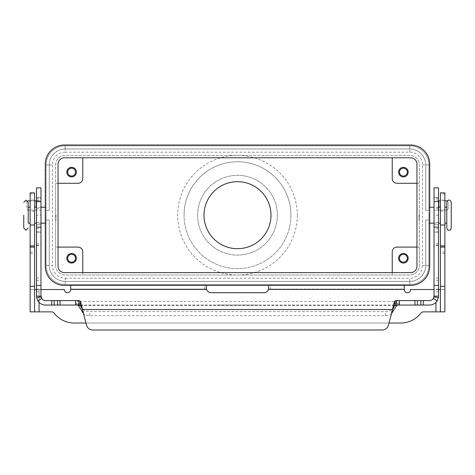 <?xml version="1.0" encoding="UTF-8"?>
<svg xmlns="http://www.w3.org/2000/svg" width="475" height="475" viewBox="0 0 475 475"><rect width="100%" height="100%" fill="white"/><g stroke="black" fill="none" stroke-linecap="round" stroke-linejoin="round"><path stroke-width="0.36" stroke-dasharray="2.38 1.78" d="M28.215 207.219L28.215 223.173M451.25 202.433L451.25 227.958M34.598 211.209L30.133 211.209L30.133 200.04L34.598 200.04L34.598 211.209L34.598 200.04M440.402 211.209L444.867 211.209L444.867 200.04L440.402 200.04L440.402 211.209L440.402 200.04M444.867 200.04L444.867 211.209M197.624 215.193A39.876 39.876 0 0 0 237.5 255.075A39.876 39.876 0 0 0 277.376 215.193A39.876 39.876 0 0 1 237.5 255.075A39.876 39.876 0 0 1 197.624 215.193A39.876 39.876 0 0 1 237.5 175.317A39.876 39.876 0 0 1 277.376 215.193A39.876 39.876 0 0 0 237.5 175.317A39.876 39.876 0 0 0 197.624 215.193M270.999 215.193A33.499 33.499 0 0 0 237.5 181.699A33.499 33.499 0 0 0 204.001 215.193A33.499 33.499 0 0 0 237.5 248.692A33.499 33.499 0 0 0 270.999 215.193M290.938 215.193A53.438 53.438 0 0 0 237.5 161.755A53.438 53.438 0 0 0 184.062 215.193A53.438 53.438 0 0 0 237.5 268.63A53.438 53.438 0 0 0 290.938 215.193A53.438 53.438 0 0 0 237.5 161.755A53.438 53.438 0 0 0 184.062 215.193A53.438 53.438 0 0 0 237.5 268.63A53.438 53.438 0 0 0 290.938 215.193A53.438 53.438 0 0 0 237.5 161.755A53.438 53.438 0 0 0 184.062 215.193M399.469 172.128A3.925 3.925 0 0 0 403.394 176.047A3.925 3.925 0 0 0 407.318 172.128A3.925 3.925 0 0 0 403.394 168.203A3.925 3.925 0 0 0 399.469 172.128M398.608 172.128A4.786 4.786 0 0 0 403.394 176.914A4.786 4.786 0 0 0 408.179 172.128A4.786 4.786 0 0 0 403.394 167.342A4.786 4.786 0 0 0 398.608 172.128M67.682 258.263A3.925 3.925 0 0 0 71.606 262.188A3.925 3.925 0 0 0 75.531 258.263A3.925 3.925 0 0 0 71.606 254.339A3.925 3.925 0 0 0 67.682 258.263M66.821 258.263A4.786 4.786 0 0 0 71.606 263.049A4.786 4.786 0 0 0 76.392 258.263A4.786 4.786 0 0 0 71.606 253.478A4.786 4.786 0 0 0 66.821 258.263M67.682 172.128A3.925 3.925 0 0 0 71.606 176.047A3.925 3.925 0 0 0 75.531 172.128A3.925 3.925 0 0 0 71.606 168.203A3.925 3.925 0 0 0 67.682 172.128M66.821 172.128A4.786 4.786 0 0 0 71.606 176.914A4.786 4.786 0 0 0 76.392 172.128A4.786 4.786 0 0 0 71.606 167.342A4.786 4.786 0 0 0 66.821 172.128M399.469 258.263A3.925 3.925 0 0 0 403.394 262.188A3.925 3.925 0 0 0 407.318 258.263A3.925 3.925 0 0 0 403.394 254.339A3.925 3.925 0 0 0 399.469 258.263M398.608 258.263A4.786 4.786 0 0 0 403.394 263.049A4.786 4.786 0 0 0 408.179 258.263A4.786 4.786 0 0 0 403.394 253.478A4.786 4.786 0 0 0 398.608 258.263M55.973 215.193L55.973 220.299L55.973 215.193M55.973 214.878L55.652 215.193L55.652 220.299L55.652 215.193L55.973 215.513M46.081 215.193L46.081 223.173L46.081 215.193M34.598 207.219L34.598 215.193L34.598 207.219M30.133 207.219L30.133 215.193L30.133 207.219M446.785 202.433L446.785 227.958M419.027 215.193L419.027 220.299L419.027 215.193M419.027 215.513L419.348 215.193L419.348 220.299L419.348 210.092L419.348 215.193L419.027 214.878M428.919 215.193L428.919 223.173L428.919 215.193M440.402 215.193L440.402 223.173L440.402 215.193M444.867 215.193L444.867 223.173L444.867 215.193M422.536 265.442L428.919 265.442A19.143 19.143 0 0 1 409.777 284.584A19.143 19.143 0 0 0 428.919 265.442A19.143 19.143 0 0 1 409.777 284.584A19.143 19.143 0 0 0 428.919 265.442L425.725 265.442L428.919 265.442L425.725 265.442L428.919 265.442L425.725 265.442L428.919 265.442L425.725 265.442L428.919 265.442L425.725 265.442L428.919 265.442L425.725 265.442L428.919 265.442L428.919 164.95L425.725 164.95L428.919 164.95A19.143 19.143 0 0 0 409.777 145.807A19.143 19.143 0 0 1 428.919 164.95A19.143 19.143 0 0 0 409.777 145.807A19.143 19.143 0 0 1 428.919 164.95L428.919 210.407L428.919 164.95L428.919 210.407L425.725 210.407L425.725 164.95L425.725 210.407L425.725 164.95L425.725 210.407L425.725 164.95L425.725 210.407L425.725 164.95L425.725 210.407L425.725 164.95L425.725 210.407L428.919 210.407L428.919 164.95L428.919 210.407L425.725 210.407L428.919 210.407L425.725 210.407L428.919 210.407L425.725 210.407L428.919 210.407L428.919 164.95L428.919 265.442L428.919 219.978L428.919 265.442L428.919 219.978L425.725 219.978L425.725 265.442L425.725 219.978L425.725 265.442L425.725 219.978L425.725 265.442L425.725 219.978L425.725 265.442L425.725 219.978L425.725 265.442L425.725 219.978L428.919 219.978L428.919 265.442L428.919 219.978L425.725 219.978L428.919 219.978L425.725 219.978L428.919 219.978L425.725 219.978L428.919 219.978L425.725 219.978L428.919 219.978L428.919 265.442A19.143 19.143 0 0 1 409.777 284.584L65.223 284.584A19.143 19.143 0 0 1 46.081 265.442L46.081 219.978L49.275 219.978L46.081 219.978L46.081 265.442A19.143 19.143 0 0 0 65.223 284.584L409.777 284.584A19.143 19.143 0 0 0 428.919 265.442L428.919 219.978L425.725 219.978L425.725 265.442A15.954 15.954 0 0 1 409.777 281.396L65.223 281.396A15.954 15.954 0 0 1 49.275 265.442L49.275 219.978L46.081 219.978L49.275 219.978L46.081 219.978L46.081 265.442L46.081 219.978L49.275 219.978L46.081 219.978L46.081 265.442A19.143 19.143 0 0 0 65.223 284.584A19.143 19.143 0 0 1 46.081 265.442L46.081 219.978L49.275 219.978L46.081 219.978L46.081 265.442A19.143 19.143 0 0 0 65.223 284.584L409.777 284.584L65.223 284.584A19.143 19.143 0 0 1 46.081 265.442L46.081 219.978L49.275 219.978L46.081 219.978L46.081 265.442A19.143 19.143 0 0 0 65.223 284.584L409.777 284.584A19.143 19.143 0 0 0 428.919 265.442A19.143 19.143 0 0 1 409.777 284.584L65.223 284.584A19.143 19.143 0 0 1 46.081 265.442L46.081 219.978L46.081 265.442A19.143 19.143 0 0 0 65.223 284.584L409.777 284.584A19.143 19.143 0 0 0 428.919 265.442L428.919 219.978L428.919 265.442A19.143 19.143 0 0 1 409.777 284.584L65.223 284.584A19.143 19.143 0 0 1 46.081 265.442L46.081 219.978L49.275 219.978L49.275 265.442L49.275 219.978L49.275 265.442L49.275 219.978L49.275 265.442L49.275 219.978L49.275 265.442L49.275 219.978L49.275 265.442L49.275 219.978L49.275 265.442L46.081 265.442L46.081 164.95A19.143 19.143 0 0 1 65.223 145.807A19.143 19.143 0 0 0 46.081 164.95A19.143 19.143 0 0 1 65.223 145.807L409.777 145.807L65.223 145.807A19.143 19.143 0 0 0 46.081 164.95A19.143 19.143 0 0 1 65.223 145.807L409.777 145.807A19.143 19.143 0 0 1 428.919 164.95L428.919 210.407L425.725 210.407L425.725 164.95A15.954 15.954 0 0 0 409.777 148.996L65.223 148.996A15.954 15.954 0 0 0 49.275 164.95L49.275 210.407L46.081 210.407L49.275 210.407L46.081 210.407L49.275 210.407L46.081 210.407L49.275 210.407L46.081 210.407L49.275 210.407L46.081 210.407L49.275 210.407L46.081 210.407L49.275 210.407L49.275 164.95L49.275 210.407L49.275 164.95L49.275 210.407L49.275 164.95L49.275 210.407L49.275 164.95L49.275 210.407L49.275 164.95L49.275 210.407L49.275 164.95L46.081 164.95A19.143 19.143 0 0 1 65.223 145.807A19.143 19.143 0 0 0 46.081 164.95A19.143 19.143 0 0 1 65.223 145.807L409.777 145.807L65.223 145.807A19.143 19.143 0 0 0 46.081 164.95A19.143 19.143 0 0 1 65.223 145.807L409.777 145.807A19.143 19.143 0 0 1 428.919 164.95A19.143 19.143 0 0 0 409.777 145.807L65.223 145.807A19.143 19.143 0 0 0 46.081 164.95A19.143 19.143 0 0 1 65.223 145.807L409.777 145.807A19.143 19.143 0 0 1 428.919 164.95L428.919 210.407L428.919 164.95A19.143 19.143 0 0 0 409.777 145.807L65.223 145.807L409.777 145.807A19.143 19.143 0 0 1 428.919 164.95L428.919 210.407L425.725 210.407L428.919 210.407L428.919 164.95A19.143 19.143 0 0 0 409.777 145.807L65.223 145.807A19.143 19.143 0 0 0 46.081 164.95A19.143 19.143 0 0 1 65.223 145.807L409.777 145.807A19.143 19.143 0 0 1 428.919 164.95L428.919 210.407L425.725 210.407L425.725 164.95A15.954 15.954 0 0 0 409.777 148.996L65.223 148.996A15.954 15.954 0 0 0 49.275 164.95L46.081 164.95L49.275 164.95A15.954 15.954 0 0 1 65.223 148.996A15.954 15.954 0 0 0 49.275 164.95A15.954 15.954 0 0 1 65.223 148.996A15.954 15.954 0 0 0 49.275 164.95A15.954 15.954 0 0 1 65.223 148.996A15.954 15.954 0 0 0 49.275 164.95A15.954 15.954 0 0 1 65.223 148.996A15.954 15.954 0 0 0 49.275 164.95A15.954 15.954 0 0 1 65.223 148.996A15.954 15.954 0 0 0 49.275 164.95L46.081 164.95L46.081 265.442A19.143 19.143 0 0 0 65.223 284.584L409.777 284.584A19.143 19.143 0 0 0 428.919 265.442L428.919 219.978L425.725 219.978L425.725 265.442A15.954 15.954 0 0 1 409.777 281.396L65.223 281.396A15.954 15.954 0 0 1 49.275 265.442L46.081 265.442L49.275 265.442A15.954 15.954 0 0 0 65.223 281.396A15.954 15.954 0 0 1 49.275 265.442A15.954 15.954 0 0 0 65.223 281.396A15.954 15.954 0 0 1 49.275 265.442A15.954 15.954 0 0 0 65.223 281.396A15.954 15.954 0 0 1 49.275 265.442A15.954 15.954 0 0 0 65.223 281.396A15.954 15.954 0 0 1 49.275 265.442A15.954 15.954 0 0 0 65.223 281.396A15.954 15.954 0 0 1 49.275 265.442L46.081 265.442A19.143 19.143 0 0 0 65.223 284.584L409.777 284.584L65.223 284.584A19.143 19.143 0 0 1 46.081 265.442A19.143 19.143 0 0 0 65.223 284.584L65.223 281.396L65.223 284.584A19.143 19.143 0 0 1 46.081 265.442L52.464 265.442A12.76 12.76 0 0 0 65.223 278.202L65.223 284.584L65.223 281.396L65.223 284.584L409.777 284.584A19.143 19.143 0 0 0 428.919 265.442A19.143 19.143 0 0 1 409.777 284.584L65.223 284.584L409.777 284.584A19.143 19.143 0 0 0 428.919 265.442L428.919 219.978L428.919 265.442A19.143 19.143 0 0 1 409.777 284.584L409.777 281.396L65.223 281.396L409.777 281.396L65.223 281.396L409.777 281.396L65.223 281.396L409.777 281.396L65.223 281.396L409.777 281.396L65.223 281.396L409.777 281.396L409.777 284.584L409.777 278.202A12.76 12.76 0 0 0 422.536 265.442L422.536 164.95A12.76 12.76 0 0 0 409.777 152.184L65.223 152.184L65.223 145.807L409.777 145.807A19.143 19.143 0 0 1 428.919 164.95A19.143 19.143 0 0 0 409.777 145.807L65.223 145.807L65.223 148.996L65.223 145.807M425.725 265.442A15.954 15.954 0 0 1 409.777 281.396A15.954 15.954 0 0 0 425.725 265.442A15.954 15.954 0 0 1 409.777 281.396A15.954 15.954 0 0 0 425.725 265.442A15.954 15.954 0 0 1 409.777 281.396A15.954 15.954 0 0 0 425.725 265.442A15.954 15.954 0 0 1 409.777 281.396A15.954 15.954 0 0 0 425.725 265.442A15.954 15.954 0 0 1 409.777 281.396A15.954 15.954 0 0 0 425.725 265.442M425.725 164.95A15.954 15.954 0 0 0 409.777 148.996L65.223 148.996L409.777 148.996L65.223 148.996L409.777 148.996L65.223 148.996L409.777 148.996L65.223 148.996L409.777 148.996L65.223 148.996L409.777 148.996L409.777 145.807L409.777 148.996A15.954 15.954 0 0 1 425.725 164.95A15.954 15.954 0 0 0 409.777 148.996A15.954 15.954 0 0 1 425.725 164.95A15.954 15.954 0 0 0 409.777 148.996A15.954 15.954 0 0 1 425.725 164.95A15.954 15.954 0 0 0 409.777 148.996A15.954 15.954 0 0 1 425.725 164.95A15.954 15.954 0 0 0 409.777 148.996A15.954 15.954 0 0 1 425.725 164.95M30.133 215.193L30.133 223.173L30.133 215.193M34.598 215.193L34.598 223.173L34.598 215.193M82.769 251.881L82.769 275.013L65.223 275.013A9.571 9.571 0 0 1 55.652 265.442L55.652 247.095L77.983 247.095A4.786 4.786 0 0 1 82.769 251.881M82.769 272.62L82.769 275.013L392.231 275.013L392.231 251.881A4.786 4.786 0 0 1 397.017 247.095L419.348 247.095L419.348 265.442A9.571 9.571 0 0 1 409.777 275.013L392.231 275.013L392.231 272.62M82.769 157.771L82.769 178.505A4.786 4.786 0 0 1 77.983 183.291L55.652 183.291L55.652 247.095L58.045 247.095M58.045 183.291L55.652 183.291L55.652 164.95A9.571 9.571 0 0 1 65.223 155.378L409.777 155.378A9.571 9.571 0 0 1 419.348 164.95L419.348 183.291L397.017 183.291A4.786 4.786 0 0 1 392.231 178.505L392.231 157.771M416.955 183.291L419.348 183.291L419.348 247.095L416.955 247.095M55.652 265.442A9.571 9.571 0 0 0 65.223 275.013L409.777 275.013A9.571 9.571 0 0 0 419.348 265.442L419.348 164.95A9.571 9.571 0 0 0 409.777 155.378L65.223 155.378A9.571 9.571 0 0 0 55.652 164.95L55.652 265.442M64.428 285.38L410.572 285.38A19.143 19.143 0 0 0 429.715 266.238L429.715 164.148A19.143 19.143 0 0 0 410.572 145.006L64.428 145.006A19.143 19.143 0 0 0 45.285 164.148L45.285 266.238A19.143 19.143 0 0 0 64.428 285.38M58.045 164.148L58.045 266.238A6.383 6.383 0 0 0 64.428 272.62L410.572 272.62A6.383 6.383 0 0 0 416.955 266.238L416.955 164.148A6.383 6.383 0 0 0 410.572 157.771L64.428 157.771A6.383 6.383 0 0 0 58.045 164.148M404.302 285.38L404.302 284.62L268.713 284.62L404.302 284.62L404.302 289.091L268.713 289.091L268.713 285.38M30.133 193.954L34.598 193.954L34.598 192.862L30.133 192.862L30.133 289.53L64.321 289.53A3.188 3.188 0 0 0 67.509 292.719A3.188 3.188 0 0 0 70.698 289.53L70.698 289.091L206.287 289.091L206.524 289.406A4.786 4.786 0 0 0 211.072 292.719L263.928 292.719A4.786 4.786 0 0 0 268.476 289.406L270.305 289.091L270.305 284.62M270.305 289.091L404.302 289.091L404.302 289.53A3.188 3.188 0 0 0 407.491 292.719A3.188 3.188 0 0 0 410.679 289.53L444.867 289.53L440.402 289.53L440.402 311.861M268.713 289.216L268.713 286.526L268.713 289.216M444.867 193.954L440.402 193.954L440.402 192.862L444.867 192.862L444.867 311.861L423.439 311.861A3.188 3.188 0 0 0 420.915 313.102A25.525 25.525 0 0 1 400.716 323.024L74.284 323.024A25.525 25.525 0 0 1 54.085 313.102A3.188 3.188 0 0 0 51.561 311.861L30.133 311.861L30.133 289.53L34.598 289.53L34.598 311.861M438.49 289.53L434.025 289.53M440.402 193.954L440.402 289.53M389.001 323.024L85.999 323.024M206.287 289.216L206.287 286.526L206.287 289.216M206.287 285.38L206.287 289.091L70.698 289.091L70.698 285.38M70.698 284.62L206.287 284.62L70.698 284.62M39.063 311.861L39.063 289.53L40.975 289.53M39.063 302.373L39.063 289.53L36.51 289.53M34.598 193.954L34.598 289.53M30.133 200.04L30.133 211.209M40.975 187.886L40.975 232.162L40.975 197.648L40.975 200.836L28.417 200.836A1.597 1.597 0 0 0 26.82 202.433L26.82 208.495A1.597 1.597 0 0 0 28.417 210.092L40.975 210.092L40.975 200.836L36.51 200.836L36.51 215.193L40.975 215.193L40.975 296.121A4.465 4.465 0 0 0 41.046 296.893M36.51 200.836L36.51 187.886M247.071 305.057L243.081 305.003L247.071 305.057M228.57 305.057L226.973 305.003L228.57 305.057M218.357 305.057L258.24 305.057L218.357 305.003M216.76 305.057L237.5 305.057L216.76 305.003M237.898 305.057L230.161 305.057L237.898 305.003M234.953 305.057L241.49 305.057L234.953 305.003M78.345 305.473L78.345 301.423L77.591 300.586L77.591 305.057L429.554 305.057A8.93 8.93 0 0 0 438.49 296.121L438.49 187.886M80.269 305.057L396.019 305.057M77.591 305.057L45.446 305.057A8.93 8.93 0 0 1 36.51 296.121L36.51 215.193M40.975 215.193L40.975 210.092L28.417 210.092A1.597 1.597 0 0 1 26.82 208.495L26.82 202.433A1.597 1.597 0 0 1 27.704 201.008M75.644 305.057L75.644 300.586L45.446 300.586A4.465 4.465 0 0 1 41.272 297.712M75.644 300.586L78.987 300.586M36.51 224.764L40.975 224.764L36.51 224.764M36.51 197.648L40.975 197.648L36.51 197.648M388.402 325.262L392.617 309.522L82.383 309.522L86.598 325.262A6.383 6.383 0 0 0 92.762 329.994L382.238 329.994M30.133 200.836L34.598 200.836M397.409 305.057L397.409 300.586L396.655 301.423L78.345 301.423L83.541 309.617A6.383 2.696 180 0 0 89.704 311.618L385.296 311.618A6.383 2.696 -0 0 0 391.459 309.617L396.655 301.423L396.655 305.473M391.543 313.542L391.459 313.666A6.383 2.696 180 0 1 385.296 315.667L89.704 315.667A6.383 2.696 0 0 1 83.541 313.666L83.457 313.542M433.853 297.344A4.465 4.465 0 0 1 429.554 300.586L396.043 300.586M434.025 187.886L434.025 232.162L434.025 197.648L434.025 210.092L438.805 210.092L434.025 210.092L434.025 296.121A4.465 4.465 0 0 1 433.954 296.893M438.49 200.836L446.583 200.836M438.49 224.764L434.025 224.764L438.49 224.764M438.49 197.648L434.025 197.648L438.49 197.648M438.805 207.219L438.805 210.092L446.583 210.092A1.597 1.597 0 0 0 448.18 208.495L448.18 202.433A1.597 1.597 0 0 0 447.296 201.008A1.597 1.597 0 0 1 448.18 202.433L448.18 208.495A1.597 1.597 0 0 1 446.583 210.092L438.805 210.092L438.805 200.836M444.867 200.836L440.402 200.836M65.223 278.202L409.777 278.202M65.223 152.184A12.76 12.76 0 0 0 52.464 164.95L46.081 164.95M52.464 164.95L52.464 265.442M428.919 164.95L422.536 164.95M409.777 145.807L409.777 152.184M297.32 215.193A59.82 59.82 0 0 1 237.5 275.013A59.82 59.82 0 0 1 177.68 215.193A59.82 59.82 0 0 1 237.5 155.378A59.82 59.82 0 0 1 297.32 215.193M268.476 289.406L404.302 289.406M435.937 302.373L435.937 311.861M444.867 252.041L440.402 252.041M444.867 253.478L440.402 253.478M444.867 286.336L440.402 286.336M70.698 289.406L206.524 289.406M204.695 289.091L204.695 284.62M30.133 252.041L34.598 252.041M30.133 253.478L34.598 253.478M30.133 286.336L34.598 286.336M36.51 208.246L40.975 208.246M36.195 200.836L36.195 207.219M76.416 305.057L76.416 300.586M36.51 291.763L40.975 291.763M36.51 228.659L40.975 228.659M36.51 232.061L40.975 232.061M36.51 231.877L40.975 231.877M36.51 222.401L40.975 222.401M36.51 200.011L40.975 200.011M36.51 198.289L40.975 198.289M36.51 243.8L40.975 243.8M36.51 245.148L40.975 245.148M36.51 245.747L40.975 245.747M36.51 278.012L40.975 278.012M36.51 280.25L40.975 280.25M36.51 289.257L40.975 289.257M89.704 315.667L89.704 311.618M83.541 313.666L83.541 309.617M394.577 305.473L80.423 305.473M398.584 305.057L398.584 300.586M438.49 208.246L434.025 208.246M438.49 228.659L434.025 228.659M438.49 232.061L434.025 232.061M438.49 231.877L434.025 231.877M438.49 222.401L434.025 222.401M438.49 200.011L434.025 200.011M438.49 198.289L434.025 198.289M438.49 215.193L434.025 215.193M438.49 243.8L434.025 243.8M438.49 245.148L434.025 245.148M438.49 245.747L434.025 245.747M438.49 278.012L434.025 278.012M438.49 280.25L434.025 280.25M438.49 289.257L434.025 289.257M438.49 291.763L434.025 291.763M399.356 305.057L399.356 300.586M391.459 313.666L391.459 309.617M385.296 315.667L385.296 311.618M55.973 210.092L55.652 210.092M46.081 207.219L45.285 207.219M40.975 207.219L36.51 207.219M419.027 220.299L419.348 220.299M428.919 223.173L429.715 223.173M434.025 223.173L438.49 223.173M438.49 207.219L434.025 207.219M429.715 207.219L428.919 207.219M419.348 210.092L419.027 210.092M46.081 223.173L45.285 223.173M40.975 223.173L36.51 223.173M55.973 220.299L55.652 220.299M40.975 232.162L36.51 232.162M434.025 232.162L438.49 232.162"/><path stroke-width="0.71" d="M30.133 223.173L28.215 223.173L28.215 202.433L28.215 207.219L30.133 207.219M451.25 215.193L451.25 202.433C450.638 200.634 449.896 199.892 449.017 200.201C448.139 199.892 447.397 200.634 446.785 202.433L446.785 227.958C447.397 229.757 448.139 230.5 449.017 230.191C450.104 230.304 450.846 229.562 451.25 227.958L451.25 215.193M204.001 215.193A33.499 33.499 0 0 1 237.5 181.699A33.499 33.499 0 0 1 270.999 215.193A33.499 33.499 0 0 1 237.5 248.692A33.499 33.499 0 0 1 204.001 215.193M399.469 172.128A3.925 3.925 0 0 0 403.394 176.047A3.925 3.925 0 0 0 407.318 172.128A3.925 3.925 0 0 0 403.394 168.203A3.925 3.925 0 0 0 399.469 172.128M408.179 172.128A4.786 4.786 0 0 1 403.394 176.914A4.786 4.786 0 0 1 398.608 172.128A4.786 4.786 0 0 1 403.394 167.342A4.786 4.786 0 0 1 408.179 172.128M67.682 258.263A3.925 3.925 0 0 0 71.606 262.188A3.925 3.925 0 0 0 75.531 258.263A3.925 3.925 0 0 0 71.606 254.339A3.925 3.925 0 0 0 67.682 258.263M76.392 258.263A4.786 4.786 0 0 1 71.606 263.049A4.786 4.786 0 0 1 66.821 258.263A4.786 4.786 0 0 1 71.606 253.478A4.786 4.786 0 0 1 76.392 258.263M67.682 172.128A3.925 3.925 0 0 0 71.606 176.047A3.925 3.925 0 0 0 75.531 172.128A3.925 3.925 0 0 0 71.606 168.203A3.925 3.925 0 0 0 67.682 172.128M76.392 172.128A4.786 4.786 0 0 1 71.606 176.914A4.786 4.786 0 0 1 66.821 172.128A4.786 4.786 0 0 1 71.606 167.342A4.786 4.786 0 0 1 76.392 172.128M399.469 258.263A3.925 3.925 0 0 0 403.394 262.188A3.925 3.925 0 0 0 407.318 258.263A3.925 3.925 0 0 0 403.394 254.339A3.925 3.925 0 0 0 399.469 258.263M408.179 258.263A4.786 4.786 0 0 1 403.394 263.049A4.786 4.786 0 0 1 398.608 258.263A4.786 4.786 0 0 1 403.394 253.478A4.786 4.786 0 0 1 408.179 258.263M23.75 215.193L23.75 227.958L23.75 215.193M58.045 247.095L77.983 247.095A4.786 4.786 0 0 1 82.769 251.881L82.769 272.62M58.045 183.291L77.983 183.291A4.786 4.786 0 0 0 82.769 178.505L82.769 157.771M416.955 247.095L397.017 247.095A4.786 4.786 0 0 0 392.231 251.881L392.231 272.62M416.955 183.291L397.017 183.291A4.786 4.786 0 0 1 392.231 178.505L392.231 157.771M58.045 266.238L58.045 164.148A6.383 6.383 0 0 1 64.428 157.771L410.572 157.771A6.383 6.383 0 0 1 416.955 164.148L416.955 266.238A6.383 6.383 0 0 1 410.572 272.62L64.428 272.62A6.383 6.383 0 0 1 58.045 266.238M410.572 285.38L64.428 285.38A19.143 19.143 0 0 1 45.285 266.238L45.285 164.148A19.143 19.143 0 0 1 64.428 145.006L410.572 145.006A19.143 19.143 0 0 1 429.715 164.148L429.715 266.238A19.143 19.143 0 0 1 410.572 285.38M268.713 285.38L268.476 289.406A4.786 4.786 0 0 1 263.928 292.719L211.072 292.719A4.786 4.786 0 0 1 206.524 289.406L206.287 285.38M434.025 289.53L410.679 289.53A3.188 3.188 0 0 1 407.491 292.719A3.188 3.188 0 0 1 404.302 289.53L404.302 285.38M389.001 323.024L400.716 323.024A25.525 25.525 0 0 0 420.915 313.102A3.188 3.188 0 0 1 423.439 311.861L440.402 311.861L440.402 192.862L444.867 192.862L444.867 224.984L440.402 224.984M440.402 289.53L438.49 289.53M440.402 311.861L444.867 311.861L444.867 224.984M85.999 323.024L74.284 323.024A25.525 25.525 0 0 1 54.085 313.102A3.188 3.188 0 0 0 51.561 311.861L34.598 311.861L34.598 192.862L30.133 192.862L30.133 224.984L34.598 224.984M70.698 285.38L70.698 289.53A3.188 3.188 0 0 1 67.509 292.719A3.188 3.188 0 0 1 64.321 289.53L40.975 289.53M36.51 289.53L34.598 289.53M34.598 311.861L30.133 311.861L30.133 224.984M434.025 296.121L434.025 187.886L438.49 187.886L438.49 296.121L438.354 297.665L437.113 300.883A8.93 8.93 0 0 1 429.554 305.057L396.019 305.057L394.731 305.318L392.617 309.522C393.324 305.478 394.024 302.682 394.731 301.114L396.043 300.586L429.554 300.586A4.465 4.465 0 0 0 433.337 298.502L434.025 296.121L438.49 296.121M40.975 194.964L40.975 187.886L36.51 187.886L36.51 296.121L40.975 296.121L40.975 194.964M40.975 296.121L41.663 298.502L37.887 300.883A8.93 8.93 0 0 0 45.446 305.057L80.269 305.057M77.591 305.057L78.345 305.473L83.457 313.542M36.51 200.836L34.598 200.836M80.269 301.114C80.97 302.67 81.676 305.473 82.383 309.522L80.269 305.318L78.957 305.057L78.957 300.586L80.269 301.114L80.269 305.318M78.987 300.586L45.446 300.586A4.465 4.465 0 0 1 41.663 298.502M37.887 300.883L36.646 297.665L36.51 296.121M41.272 297.712A4.465 4.465 0 0 1 41.046 296.893L36.646 297.665M92.762 329.994A6.383 6.383 0 0 1 86.598 325.262L82.383 309.522L392.617 309.522L388.402 325.262A6.383 6.383 0 0 1 382.238 329.994L92.762 329.994M27.704 201.008A1.597 1.597 0 0 1 28.417 200.836L30.133 200.836M391.543 313.542L396.655 305.473L397.409 305.057M396.043 300.586L396.043 305.057M382.238 329.994A6.383 6.383 0 0 0 388.402 325.262M438.354 297.665L433.954 296.893A4.465 4.465 0 0 1 433.853 297.344M440.402 200.836L438.49 200.836M446.583 200.836A1.597 1.597 0 0 1 447.296 201.008A1.597 1.597 0 0 0 446.583 200.836L444.867 200.836M404.302 289.406L268.476 289.406M435.937 311.861L435.937 302.373M444.867 286.336L440.402 286.336M444.867 247.095L440.402 247.095M444.867 245.878L440.402 245.878M206.524 289.406L70.698 289.406M39.063 302.373L39.063 311.861M30.133 286.336L34.598 286.336M30.133 247.095L34.598 247.095M30.133 245.878L34.598 245.878M438.49 201.602L434.025 201.602M36.195 207.219L36.195 200.836M75.644 305.057L75.644 300.586M51.716 305.057L51.716 300.586M54.162 305.057L54.162 300.586M57.606 305.057L57.606 300.586M60.046 305.057L60.046 300.586M36.51 201.602L40.975 201.602M36.51 285.463L40.975 285.463M36.51 227.127L40.975 227.127M396.655 305.473L394.577 305.473M80.423 305.473L78.345 305.473M394.731 305.318L394.731 301.114M433.337 298.502L437.113 300.883M438.49 285.463L434.025 285.463M438.805 200.836L438.805 207.219M438.49 227.127L434.025 227.127M423.284 305.057L423.284 300.586M420.838 305.057L420.838 300.586M417.394 305.057L417.394 300.586M414.954 305.057L414.954 300.586M399.356 305.057L399.356 300.586M23.75 227.958L25.982 230.191L28.215 227.958M23.75 202.433L25.982 200.201L28.215 202.433M45.285 207.219L40.975 207.219M36.51 207.219L34.598 207.219M429.715 223.173L434.025 223.173M438.49 223.173L440.402 223.173M444.867 223.173L446.785 223.173M446.785 207.219L444.867 207.219M440.402 207.219L438.49 207.219M434.025 207.219L429.715 207.219M45.285 223.173L40.975 223.173M36.51 223.173L34.598 223.173"/></g></svg>
